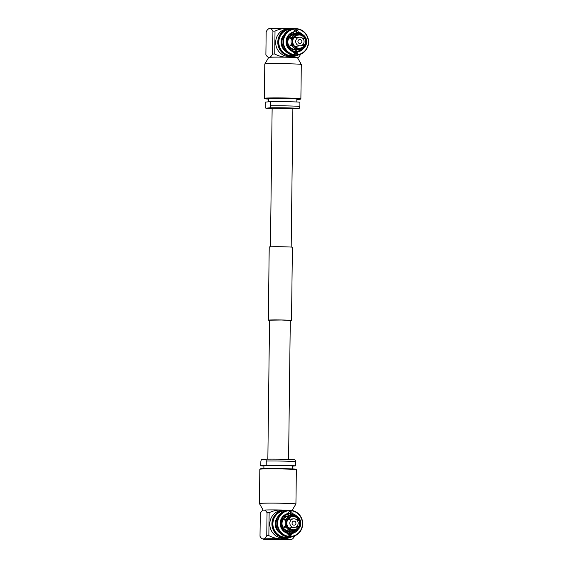 <?xml version="1.0" encoding="UTF-8"?>
<svg xmlns="http://www.w3.org/2000/svg" width="568" height="568" viewBox="0 0 568 568"><rect width="100%" height="100%" fill="white"/><g stroke="black" fill="none" stroke-linecap="round" stroke-linejoin="round"><path stroke-width="0.85" d="M290.291 320.601A11.594 0.362 -179.3 0 0 291.093 320.544A11.594 0.362 -179.3 0 0 291.512 320.451A11.594 0.362 -179.3 0 0 281.472 319.969A11.594 0.362 -179.3 0 0 268.742 320.075A11.594 0.362 -179.3 0 0 268.323 320.167A11.594 0.362 -179.3 0 0 269.544 320.345M291.512 320.451L292.406 247.257A11.594 0.362 -179.3 0 0 282.367 246.775A11.594 0.362 -179.3 0 0 269.637 246.881A11.594 0.362 -179.3 0 0 269.218 246.974L268.323 320.167M288.594 459.405L290.291 320.437L281.309 320.004L269.544 320.182L267.847 459.157M292.051 523.078A2.031 1.952 84.2 0 0 294.21 525.13A2.031 1.952 84.2 0 0 295.956 523.156A2.031 1.952 84.2 0 0 293.798 521.097A2.031 1.952 84.2 0 0 292.051 523.078M287.926 513.529L287.699 514.338A9.45 9.102 -95.8 0 0 287.479 532.649L287.685 533.423A10.217 9.848 -95.8 0 1 280.173 523.313A10.217 9.848 -95.8 0 1 287.926 513.529A2.308 2.222 84.2 0 1 292.35 513.621A10.217 9.848 -95.8 0 1 296.823 516.191M287.486 526.053L287.266 526.224A7.015 6.759 -95.8 0 1 287.344 519.89L287.564 520.096A6.631 6.39 84.2 0 0 287.486 526.053M277.603 523.263A12.879 12.411 84.2 0 0 289.857 536.391A12.879 12.411 84.2 0 0 302.432 523.781A12.879 12.411 84.2 0 0 290.177 510.653A12.879 12.411 84.2 0 0 277.603 523.263M277.127 523.263A13.263 12.78 84.2 0 0 289.751 536.788A13.263 12.78 84.2 0 0 291.256 536.725A13.263 12.78 84.2 0 0 302.687 523.021A13.263 12.78 84.2 0 0 290.078 510.277A13.263 12.78 84.2 0 0 288.572 510.334A13.263 12.78 84.2 0 0 277.127 523.263M288.572 510.334L287.557 510.44A13.263 12.78 84.2 0 0 276.112 523.369A13.263 12.78 84.2 0 0 288.736 536.888A13.263 12.78 84.2 0 0 290.241 536.831L291.256 536.725M296.347 469.679L295.964 469.296A17.878 0.561 -179.3 0 0 282.85 468.607A17.878 0.561 -179.3 0 0 260.868 468.735A17.878 0.561 -179.3 0 0 260.236 468.856L259.846 469.239A18.261 0.575 -179.3 0 0 259.839 469.253L259.42 503.518A18.261 0.575 -179.3 0 0 259.42 503.525A18.261 0.575 -179.3 0 1 282.53 503.248A18.261 0.575 0.7 0 1 295.935 503.965A18.261 0.575 0.7 0 1 295.928 503.972L296.354 469.7A18.261 0.575 -179.3 0 0 296.347 469.679A18.261 0.575 -179.3 0 0 282.949 468.983A18.261 0.575 -179.3 0 0 260.492 469.111A18.261 0.575 -179.3 0 0 259.846 469.239M276.836 520.565C276.005 520.955 275.594 522.276 275.601 524.505L276.147 524.512M291.732 515.247L290.198 514.629L292.151 514.43L292.35 513.621M290.198 514.629L290.205 513.415L291.05 513.33A2.308 2.222 84.2 0 0 289.304 511.676M290.965 513.074L290.205 513.415M287.976 513.238L290.241 513.664M290.724 515.481L287.294 514.445M292.868 530.555L292.953 530.548C293.166 531.534 293.386 531.513 293.62 530.484L293.528 529.816A6.631 6.39 84.2 0 0 298.534 526.948L299.194 527.281C299.812 527.828 299.592 527.85 298.527 527.352M292.811 529.894L293.528 529.816M292.861 530.576L292.96 530.562C293.166 531.534 293.386 531.513 293.62 530.484A7.306 7.036 84.2 0 0 299.194 527.281A10.217 9.848 -95.8 0 0 299.336 526.898M295.665 527.09A6.631 6.39 84.2 0 1 295.566 527.246L298.534 526.948M296.389 527.168A7.306 7.036 84.2 0 0 296.503 526.941L296.248 526.777M296.503 526.941L298.91 526.692C299.968 527.196 300.188 527.175 299.57 526.628L298.91 526.288A6.631 6.39 84.2 0 0 298.988 520.338L299.656 520.004C300.28 519.535 300.06 519.557 298.988 520.068L297.114 520.26M296.595 526.522L298.91 526.288M298.91 526.692C299.968 527.196 300.188 527.175 299.57 526.628A7.306 7.036 84.2 0 0 299.656 520.004C300.28 519.535 300.06 519.557 298.988 520.068M297.312 520.508L298.988 520.338M286.442 519.805C285.825 519.266 286.045 519.237 287.103 519.741L287.344 519.89M284.831 519.968A6.631 6.39 84.2 0 1 284.973 519.741L284.419 519.393A7.306 7.036 84.2 0 0 284.036 520.054L285.86 519.869M287.266 526.224L287.025 526.366C285.952 526.877 285.732 526.898 286.357 526.429M284.653 526.607A6.631 6.39 84.2 0 0 284.887 527.026L284.32 527.352A7.306 7.036 84.2 0 1 283.957 526.678L285.86 526.486M284.32 527.352L286.719 527.104C286.094 527.573 286.315 527.551 287.387 527.04L287.848 526.721A6.631 6.39 84.2 0 0 292.783 529.802L292.882 530.178A7.015 6.759 -95.8 0 1 287.628 526.898M286.719 527.104C286.094 527.573 286.315 527.551 287.387 527.04A7.306 7.036 84.2 0 0 292.882 530.462L292.882 530.178M284.887 527.026L287.848 526.721M294.054 518.797A4.324 4.168 84.2 0 0 289.836 523.284A4.324 4.168 84.2 0 0 293.954 527.438A4.324 4.168 -95.8 0 0 298.172 522.95A4.324 4.168 -95.8 0 0 294.054 518.797M288.984 518.208A6.631 6.39 -95.8 0 1 290.205 519.152M291.086 527.757A6.631 6.39 -95.8 0 1 290.078 528.929M298.626 519.393C299.698 518.889 299.918 518.861 299.293 519.33A7.306 7.036 84.2 0 0 293.798 515.9C293.592 514.913 293.365 514.935 293.138 515.971C293.365 514.935 293.592 514.913 293.798 515.9L293.798 516.191A7.015 6.759 -95.8 0 1 299.052 519.471L298.626 519.663A6.631 6.39 84.2 0 0 293.691 516.582L293.798 516.191M291.462 516.809L293.691 516.582M292.392 515.957C292.626 514.92 292.847 514.899 293.06 515.886L292.946 516.568A6.631 6.39 84.2 0 0 287.94 519.443L287.72 519.23A7.015 6.759 -95.8 0 1 293.053 516.177M292.186 516.646L292.946 516.568M284.973 519.741L285.967 519.642M286.741 519.564L287.94 519.443M296.723 519.855L298.626 519.663M298.953 527.132A7.015 6.759 -95.8 0 1 293.628 530.192M299.414 520.139A7.015 6.759 -95.8 0 1 299.336 526.479M287.103 519.741A7.306 7.036 84.2 0 0 287.025 526.366M293.06 515.886A7.306 7.036 84.2 0 0 287.486 519.081C286.428 518.584 286.201 518.605 286.819 519.152C286.201 518.605 286.428 518.584 287.486 519.081L287.72 519.23M292.882 530.462C292.648 531.499 292.428 531.52 292.215 530.533M290.362 530.796A7.306 7.036 84.2 0 1 289.815 530.775L290.205 530.739M290.425 530.824L289.737 530.895A7.306 7.036 -95.8 0 1 288.906 530.924A7.306 7.036 84.2 0 1 288.253 516.362L288.949 516.291M284.419 519.393L286.819 519.152M289.588 515.936A7.767 7.483 -95.8 0 0 288.878 515.886A7.767 7.483 84.2 0 0 281.302 523.945A7.767 7.483 84.2 0 0 288.686 531.407A7.767 7.483 -95.8 0 0 291.121 531.037M285.37 531.755A7.767 7.483 84.2 0 0 286.201 531.712L289.566 531.371M287.997 515.921L284.632 516.262A7.767 7.483 84.2 0 0 283.808 516.397M287.607 533.174A9.45 9.102 84.2 0 0 291.441 531.115M289.886 515.794A9.45 9.102 84.2 0 0 286.691 514.651M287.635 533.26L288.764 533.075A9.45 9.102 84.2 0 0 288.863 533.054L291.924 532.741A9.45 9.102 -95.8 0 0 295.658 530.824M292.151 514.43A9.45 9.102 -95.8 0 1 294.075 515.226M298.115 519.72A9.45 9.102 -95.8 0 1 298.285 520.139M288.863 533.054L288.856 533.6A2.308 2.222 -95.8 0 1 288.75 534.261L288.764 533.075M298.157 529.326A10.217 9.848 -95.8 0 1 292.108 533.515L291.924 532.741M299.031 519.479A10.217 9.848 -95.8 0 1 299.222 519.954M287.685 533.423A2.308 2.222 84.2 0 0 292.108 533.515M277.454 529.461L275.601 524.505M278.178 516.319A10.863 10.465 84.2 0 0 279.875 532.954M290.795 534.318L288.068 534.524M288.139 534.623A10.863 10.465 -95.8 0 0 288.693 534.538L288.665 533.089M288.75 534.261L290.802 534.048A2.308 2.222 84.2 0 1 289.51 535.489M288.019 513.089A10.863 10.465 -95.8 0 1 288.913 513.252M288.615 536.888A13.263 12.78 -95.8 0 1 287.017 537.158A13.263 12.78 -95.8 0 1 285.512 537.221A13.263 12.78 84.2 0 1 272.903 524.477A13.263 12.78 84.2 0 1 284.334 510.767A13.263 12.78 84.2 0 1 285.832 510.71A13.263 12.78 -95.8 0 1 285.952 510.71M284.334 510.767L284 510.802A13.263 12.78 84.2 0 0 272.569 524.512A13.263 12.78 84.2 0 0 285.179 537.25A13.263 12.78 -95.8 0 0 286.684 537.193L287.017 537.158M290.781 536.774A13.937 13.426 -95.8 0 1 286.748 537.86A13.937 13.426 -95.8 0 1 285.171 537.924A13.937 13.426 84.2 0 1 271.923 524.534A13.937 13.426 84.2 0 1 283.929 510.135A13.937 13.426 84.2 0 1 285.512 510.071A13.937 13.426 -95.8 0 1 288.097 510.383M283.929 510.135L281.813 510.348A13.937 13.426 84.2 0 0 269.8 524.754A13.937 13.426 84.2 0 0 283.049 538.137A13.937 13.426 -95.8 0 0 284.632 538.073L286.748 537.86M292.456 536.547A28.833 27.782 84.2 0 1 281.075 538.819A14.413 0.454 -179.3 0 0 263.346 538.918A14.413 0.454 -179.3 0 0 262.856 539.06A14.413 0.454 -179.3 0 0 273.407 539.6A14.413 0.454 -179.3 0 0 291.135 539.501A14.413 0.454 -179.3 0 0 291.625 539.415A14.413 0.454 -179.3 0 0 281.075 538.819A28.833 27.782 84.2 0 1 268.856 535.61L269.14 512.705A28.833 27.782 84.2 0 1 281.43 510.007A14.413 0.454 0.7 0 1 284.575 510.085M283.737 510.156A28.833 27.782 84.2 0 0 281.43 510.007A14.413 0.454 0.7 0 0 263.701 510.107A28.833 7.654 91.2 0 1 267.045 512.712A19.22 0.603 0.7 0 1 269.14 512.705M294.558 535.922L294.558 536.206A19.22 0.603 -179.3 0 0 293.904 536.156M268.856 535.61A19.22 0.603 -179.3 0 0 266.761 535.624L267.045 512.712M294.558 536.206A28.833 7.654 91.2 0 1 291.945 539.259A32.234 32.234 0 0 1 291.625 539.415M266.761 535.624A28.833 7.654 91.2 0 1 263.346 538.918A28.833 7.654 91.2 0 1 262.047 538.634A28.833 7.654 91.2 0 1 260.002 536.313L260.279 513.401A28.833 7.654 91.2 0 1 262.892 510.348A28.833 7.654 91.2 0 1 263.701 510.107A14.413 0.454 0.7 0 0 263.211 510.192A32.234 32.234 0 0 0 262.892 510.348M286.776 510.156A14.413 0.454 0.7 0 1 289.424 510.277M292.328 468.927L292.364 466.001A14.221 0.447 -179.3 0 0 281.92 465.44A14.221 0.447 -179.3 0 0 263.914 465.654L263.879 468.579M294.7 459.831C292.754 459.313 273.336 458.965 265.249 459.207L261.976 459.533C261.472 459.356 261.095 460.03 260.854 461.571L260.804 465.795A18.261 0.575 -179.3 0 0 263.914 466.016M265.178 459.214C265.689 458.923 266.051 459.526 266.25 461.017L266.2 465.249A18.261 0.575 -179.3 0 1 295.474 465.859L292.357 466.172M295.474 465.859L295.523 461.635C295.325 460.137 294.962 459.533 294.451 459.824A16.337 0.511 -179.3 0 0 282.665 459.242A16.337 0.511 -179.3 0 0 265.32 459.207M260.804 465.795L266.2 465.249M301.842 41.549A2.031 1.952 84.2 0 0 299.684 39.497A2.031 1.952 84.2 0 0 297.93 41.471A2.031 1.952 84.2 0 0 300.096 43.53A2.031 1.952 84.2 0 0 301.842 41.549M268.394 98.91A15.279 0.483 0.7 0 1 267.343 98.718A15.279 0.483 0.7 0 1 267.89 98.598A15.279 0.483 0.7 0 1 284.674 98.456A15.279 0.483 0.7 0 1 297.902 99.095A15.279 0.483 0.7 0 1 297.348 99.215A15.279 0.483 0.7 0 1 296.844 99.258M293.514 51.652L294.65 51.475A9.45 9.102 84.2 0 0 294.742 51.454L294.735 51.993A2.308 2.222 -95.8 0 1 294.636 52.654L296.681 52.448A2.308 2.222 84.2 0 1 295.395 53.882M293.571 51.823A10.217 9.848 -95.8 0 1 286.052 41.712A10.217 9.848 -95.8 0 1 293.812 31.922L293.585 32.738A9.45 9.102 -95.8 0 0 293.365 51.049L293.571 51.823A2.308 2.222 84.2 0 0 297.987 51.915L297.809 51.141L294.742 51.454M297.561 33.654L296.02 33.029L298.03 32.83L298.236 32.014A10.217 9.848 -95.8 0 1 302.709 34.591M304.917 37.871A10.217 9.848 -95.8 0 1 305.101 38.354M298.03 32.83A9.45 9.102 -95.8 0 1 299.961 33.626M303.994 38.113A9.45 9.102 -95.8 0 1 304.171 38.539M304.867 38.73L305.293 38.539A7.015 6.759 -95.8 0 1 305.215 44.872L304.796 44.687A6.631 6.39 84.2 0 0 304.867 38.73L303.191 38.901M308.317 42.174A12.879 12.411 84.2 0 0 296.056 29.046A12.879 12.411 84.2 0 0 283.489 41.656A12.879 12.411 84.2 0 0 295.743 54.791A12.879 12.411 84.2 0 0 308.317 42.174M308.58 42.195A13.263 12.78 84.2 0 0 295.964 28.67A13.263 12.78 84.2 0 0 294.458 28.734A13.263 12.78 84.2 0 0 283.027 42.444A13.263 12.78 84.2 0 0 295.637 55.181A13.263 12.78 84.2 0 0 297.142 55.124A13.263 12.78 84.2 0 0 308.58 42.195M294.458 28.734L293.443 28.833A13.263 12.78 84.2 0 0 282.012 42.543A13.263 12.78 84.2 0 0 294.622 55.288A13.263 12.78 84.2 0 0 296.127 55.224L297.142 55.124M268.394 99.073A17.878 0.561 0.7 0 1 264.759 98.704A17.878 0.561 0.7 0 1 287.373 98.427A17.878 0.561 0.7 0 1 300.486 99.144A17.878 0.561 0.7 0 1 299.854 99.265A17.878 0.561 0.7 0 1 296.844 99.421M264.759 98.704L264.376 98.321A18.261 0.575 0.7 0 1 264.368 98.299A18.261 0.575 0.7 0 1 287.479 98.03A18.261 0.575 0.7 0 1 300.884 98.747A18.261 0.575 0.7 0 1 300.877 98.761L300.486 99.144M289.623 28.549A28.833 27.782 84.2 0 0 287.309 28.4A28.833 27.782 84.2 0 0 275.019 31.098A19.22 0.603 0.7 0 0 272.924 31.112A28.833 7.654 -88.8 0 0 269.58 28.499A28.833 7.654 -88.8 0 0 268.77 28.741A28.833 7.654 -88.8 0 0 266.165 31.794L265.888 54.705A28.833 7.654 -88.8 0 0 267.933 57.027A28.833 7.654 -88.8 0 0 269.232 57.318A14.413 0.454 -179.3 0 0 268.714 57.418L264.787 64.028A18.261 0.575 -179.3 0 0 264.787 64.035A18.261 0.575 -179.3 0 1 287.898 63.765A18.261 0.575 0.7 0 1 301.303 64.475A18.261 0.575 0.7 0 1 301.303 64.482L300.884 98.747M282.246 39.341L281.479 42.898L283.34 47.854M296.681 52.71L293.954 52.916M294.025 53.016A10.863 10.465 -95.8 0 0 294.579 52.93L294.551 51.482M298.278 34.35C298.512 33.313 298.732 33.292 298.945 34.279L298.832 34.968A6.631 6.39 84.2 0 0 293.826 37.836L293.372 37.481C292.307 36.977 292.087 36.998 292.705 37.545L290.305 37.786A7.306 7.036 84.2 0 0 289.921 38.447L291.746 38.262M298.072 35.046L298.832 34.968M291.846 38.035L290.305 37.786M292.626 37.957L293.826 37.836M298.945 34.279A7.306 7.036 84.2 0 0 293.372 37.481C292.307 36.977 292.087 36.998 292.705 37.545M292.328 38.205C291.711 37.658 291.931 37.637 292.989 38.134L293.443 38.496A6.631 6.39 84.2 0 0 293.372 44.446L292.911 44.758C291.838 45.27 291.618 45.291 292.243 44.829M290.532 45A6.631 6.39 84.2 0 0 290.773 45.419L290.205 45.745A7.306 7.036 84.2 0 1 289.843 45.071L291.746 44.879M302.268 45.561A7.306 7.036 84.2 0 0 302.389 45.334L304.796 45.092C305.854 45.589 306.074 45.568 305.456 45.021L305.215 44.872M304.796 45.092C305.854 45.589 306.074 45.568 305.456 45.021A7.306 7.036 84.2 0 0 305.541 38.397C306.166 37.935 305.946 37.957 304.874 38.468C305.946 37.957 306.166 37.935 305.541 38.397L305.293 38.539M302.474 44.922L304.796 44.687M303 38.652L304.874 38.468M304.512 37.793C305.584 37.282 305.804 37.261 305.172 37.722L304.505 38.063A6.631 6.39 84.2 0 0 299.57 34.982L299.677 34.584A7.015 6.759 -95.8 0 1 304.931 37.864M302.602 38.255L304.505 38.063M299.833 45.83A4.324 4.168 84.2 0 0 304.05 41.343A4.324 4.168 84.2 0 0 299.939 37.19A4.324 4.168 -95.8 0 0 295.722 41.677A4.324 4.168 -95.8 0 0 299.833 45.83M295.964 47.329A6.631 6.39 84.2 0 0 296.965 46.157M296.091 37.552A6.631 6.39 84.2 0 0 294.87 36.608M290.205 45.745L292.605 45.504C291.98 45.965 292.2 45.944 293.273 45.433A7.306 7.036 84.2 0 0 298.761 48.862C298.527 49.892 298.306 49.913 298.101 48.926M296.248 49.189A7.306 7.036 84.2 0 1 295.694 49.175L296.091 49.132M298.669 48.195L298.768 48.571A7.015 6.759 -95.8 0 1 293.514 45.291L293.734 45.12A6.631 6.39 84.2 0 0 298.669 48.195M304.839 45.532L305.08 45.681A7.306 7.036 84.2 0 1 299.506 48.876C299.272 49.906 299.052 49.934 298.839 48.947L298.839 48.947C299.052 49.934 299.272 49.906 299.506 48.876L299.414 48.216A6.631 6.39 84.2 0 0 304.42 45.341L304.839 45.532A7.015 6.759 -95.8 0 1 299.506 48.585M298.69 48.287L299.414 48.216M304.42 45.341L301.452 45.646A6.631 6.39 84.2 0 0 301.551 45.49M297.348 35.209L299.57 34.982M290.773 45.419L293.734 45.12M293.606 37.63A7.015 6.759 -95.8 0 1 298.938 34.57M293.152 44.623A7.015 6.759 -95.8 0 1 293.23 38.283M305.172 37.722A7.306 7.036 84.2 0 0 299.684 34.3L299.677 34.584M292.989 38.134A7.306 7.036 84.2 0 0 292.911 44.758M292.605 45.504C291.98 45.965 292.2 45.944 293.273 45.433L293.514 45.291M299.684 34.3C299.471 33.306 299.251 33.334 299.016 34.364C299.251 33.334 299.471 33.306 299.684 34.3M296.311 49.217L295.616 49.288A7.306 7.036 84.2 0 1 294.792 49.324A7.306 7.036 -95.8 0 1 294.139 34.755L294.835 34.684M305.222 45.298A10.217 9.848 -95.8 0 1 305.08 45.681C305.698 46.228 305.47 46.249 304.412 45.745M289.694 34.79A7.767 7.483 84.2 0 1 290.518 34.662L293.883 34.314A7.767 7.483 -95.8 0 0 294.572 49.806A7.767 7.483 84.2 0 0 297.007 49.437M295.474 34.328A7.767 7.483 84.2 0 0 294.764 34.279A7.767 7.483 -95.8 0 0 293.883 34.314M291.256 50.147A7.767 7.483 84.2 0 0 292.087 50.112L295.452 49.771M293.493 51.567A9.45 9.102 84.2 0 0 297.327 49.508M295.772 34.194A9.45 9.102 84.2 0 0 292.57 33.043M304.043 47.726A10.217 9.848 -95.8 0 1 297.987 51.915M298.236 32.014A2.308 2.222 84.2 0 0 293.812 31.922M301.544 49.224A9.45 9.102 -95.8 0 1 297.809 51.141M296.02 33.029L296.027 31.815L296.936 31.723A2.308 2.222 84.2 0 0 295.183 30.069M296.851 31.467L296.027 31.815M293.904 31.481A10.863 10.465 -95.8 0 1 294.799 31.645L296.063 32.028M293.862 31.63L294.799 31.645M296.61 33.881L293.18 32.845M294.65 51.475L294.636 52.654M285.754 51.354A10.863 10.465 -95.8 0 1 284.064 34.719M294.501 55.281A13.263 12.78 84.2 0 1 292.896 55.55A13.263 12.78 84.2 0 1 291.398 55.614A13.263 12.78 -95.8 0 1 278.789 42.87A13.263 12.78 -95.8 0 1 290.212 29.167A13.263 12.78 -95.8 0 1 291.718 29.103A13.263 12.78 84.2 0 1 291.838 29.103M290.212 29.167L289.886 29.195A13.263 12.78 -95.8 0 0 278.455 42.905A13.263 12.78 -95.8 0 0 291.064 55.65A13.263 12.78 84.2 0 0 292.57 55.586L292.896 55.55M296.666 55.167A13.937 13.426 84.2 0 1 292.634 56.253A13.937 13.426 84.2 0 1 291.057 56.317A13.937 13.426 -95.8 0 1 277.802 42.934A13.937 13.426 -95.8 0 1 289.815 28.528A13.937 13.426 -95.8 0 1 291.398 28.464A13.937 13.426 84.2 0 1 293.983 28.783M289.815 28.528L287.692 28.741A13.937 13.426 -95.8 0 0 275.686 43.147A13.937 13.426 -95.8 0 0 288.934 56.537A13.937 13.426 84.2 0 0 290.511 56.473L292.634 56.253M275.019 31.098L274.742 54.01A28.833 27.782 84.2 0 0 286.961 57.219A28.833 27.782 84.2 0 0 298.342 54.94M274.742 54.01A19.22 0.603 -179.3 0 0 272.647 54.017L272.924 31.112M300.444 54.315L300.436 54.599A19.22 0.603 -179.3 0 0 299.79 54.549M268.77 28.741A32.234 32.234 0 0 1 269.09 28.585A14.413 0.454 0.7 0 1 269.58 28.499A14.413 0.454 0.7 0 1 287.309 28.4A14.413 0.454 0.7 0 1 290.461 28.478M292.655 28.549A14.413 0.454 0.7 0 1 295.31 28.677M301.303 64.475L297.54 57.773A14.413 0.454 -179.3 0 0 286.961 57.219A14.413 0.454 -179.3 0 0 269.232 57.318A28.833 7.654 -88.8 0 0 272.647 54.017M297.547 57.794A32.234 32.234 0 0 0 297.831 57.652A28.833 7.654 -88.8 0 0 300.436 54.599M270.439 246.824L272.136 108.197L292.882 108.445L279.747 108.602M268.359 101.828L268.401 98.733A14.221 0.447 0.7 0 1 286.407 98.527A14.221 0.447 0.7 0 1 296.844 99.081L297.128 98.931M295.537 108.786A16.337 0.511 0.7 0 1 292.875 108.843L298.747 108.467C299.251 108.644 299.627 107.97 299.861 106.429L299.918 102.204A18.261 0.575 0.7 0 0 270.645 101.594L265.249 102.141L265.199 106.365C265.398 107.863 265.753 108.467 266.264 108.176L272.129 108.594A16.337 0.511 0.7 0 1 266.264 108.176L269.473 107.849A16.337 0.511 0.7 0 1 286.854 107.877A16.337 0.511 0.7 0 1 298.747 108.467M270.645 101.594L270.588 105.818C270.354 107.359 269.977 108.034 269.473 107.849M292.293 513.87L290.241 514.083M292.058 533.274L288.856 533.6M295.523 461.635A18.261 0.575 -179.3 0 0 266.25 461.017M297.944 51.674L294.735 51.993M282.033 42.912L281.479 42.898M298.179 32.27L296.07 32.483M270.588 105.818A18.261 0.575 0.7 0 1 299.861 106.429M291.185 247.08L292.882 108.445M288.856 527.984L294.444 527.416M287.983 519.379L293.564 518.811M285.988 526.756C284.873 524.285 284.909 521.836 286.08 519.4M292.74 515.148C290.078 515.297 287.983 516.497 286.464 518.74M292.52 531.272C289.865 531.009 287.813 529.731 286.35 527.431M299.549 527.693C298.03 529.937 295.942 531.137 293.273 531.286M300.025 519.677C301.139 522.148 301.111 524.605 299.932 527.033M293.493 515.169C296.148 515.424 298.207 516.702 299.663 519.003M262.047 538.634A32.234 32.234 0 0 0 262.856 539.06M292.066 510.483L295.928 503.972M263.169 510.206L259.42 503.525M264.787 64.035L264.368 98.299M293.862 37.779L299.45 37.211M294.742 46.384L300.323 45.816M305.911 38.07C307.025 40.548 306.99 42.998 305.818 45.426M299.159 49.679C301.821 49.53 303.916 48.337 305.435 46.086M299.379 33.562C302.034 33.817 304.086 35.095 305.548 37.396M292.35 37.14C293.869 34.889 295.956 33.697 298.626 33.547M291.874 45.156C290.759 42.678 290.788 40.229 291.966 37.8M298.406 49.664C295.75 49.409 293.691 48.124 292.236 45.83M267.933 57.027A32.234 32.234 0 0 0 268.707 57.439M296.808 101.984L296.844 99.081"/></g></svg>
